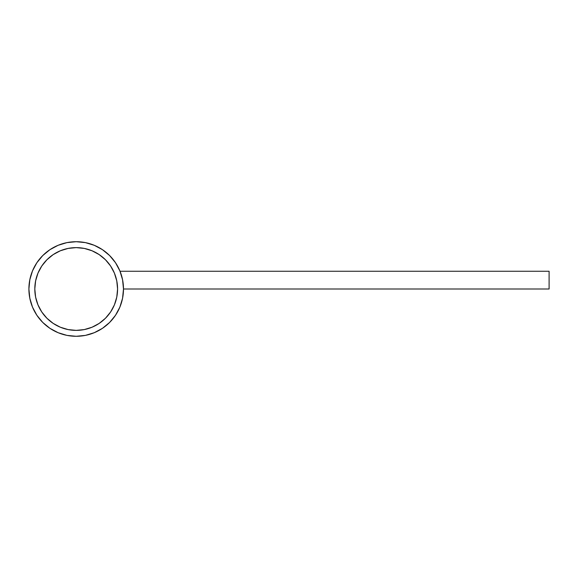 <?xml version="1.0" encoding="UTF-8"?>
<svg xmlns="http://www.w3.org/2000/svg" width="578" height="578" viewBox="0 0 578 578"><rect width="100%" height="100%" fill="white"/><g stroke="black" fill="none" stroke-linecap="round" stroke-linejoin="round"><path stroke-width="0.87" d="M117.572 289A41.378 41.378 0 0 1 76.188 330.378A41.378 41.378 0 0 1 34.81 289L35.605 297.07L37.96 304.837L41.782 311.99L46.934 318.261L53.205 323.405L60.358 327.227L68.117 329.583L76.188 330.378L84.265 329.583L92.025 327.227L99.178 323.405L105.449 318.261L110.6 311.99L114.422 304.837L116.778 297.07L117.572 289L116.778 280.93L114.422 273.163L110.6 266.01L105.449 259.739L99.178 254.595L92.025 250.773L84.265 248.417L76.188 247.622L68.117 248.417L60.358 250.773L53.205 254.595L46.934 259.739L41.782 266.01L37.96 273.163L35.605 280.93L34.81 289A41.378 41.378 0 0 1 76.188 247.622A41.378 41.378 0 0 1 117.572 289M110.6 311.99L105.449 318.261L99.178 323.405M53.205 323.405L46.934 318.261L41.782 311.99M41.782 266.01L46.934 259.739L53.205 254.595M99.178 254.595L105.449 259.739L110.6 266.01M123.482 289L549.1 289L549.1 271.263L120.029 271.263L549.1 271.263L549.1 289L123.482 289L122.572 279.774L119.884 270.901L115.513 262.73L109.632 255.563L102.465 249.682L94.286 245.31L85.414 242.616L76.188 241.712A47.288 47.288 0 0 1 123.482 289A47.288 47.288 0 0 1 76.188 336.288L85.414 335.385L94.286 332.69L102.465 328.318L109.632 322.437L115.513 315.27L119.884 307.099L122.572 298.226L123.482 289M76.188 241.712L66.961 242.616L58.096 245.31L49.918 249.682L42.75 255.563L36.869 262.73L32.498 270.901L29.81 279.774L28.9 289L29.81 298.226L32.498 307.099L36.869 315.27L42.75 322.437L49.918 328.318L58.096 332.69L66.961 335.385L76.188 336.288A47.288 47.288 0 0 1 28.9 289A47.288 47.288 0 0 1 76.188 241.712M102.465 328.318L109.632 322.437L102.465 328.318L109.632 322.437L115.513 315.27M115.513 262.73L109.632 255.563L115.513 262.73L109.632 255.563L102.465 249.682M49.918 249.682L42.75 255.563L49.918 249.682L42.75 255.563L36.869 262.73M36.869 315.27L42.75 322.437L36.869 315.27L42.75 322.437L49.918 328.318"/></g></svg>
